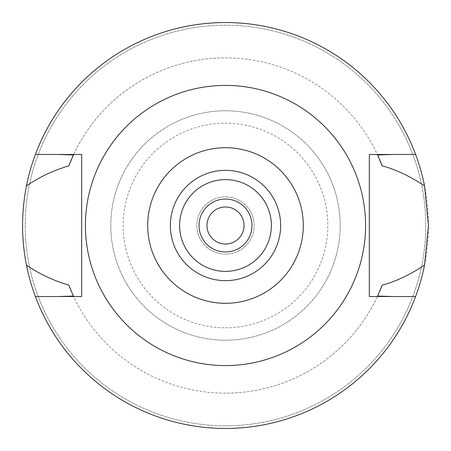 <?xml version="1.0" encoding="UTF-8"?>
<svg xmlns="http://www.w3.org/2000/svg" width="451" height="451" viewBox="0 0 451 451"><rect width="100%" height="100%" fill="white"/><g stroke="black" fill="none" stroke-linecap="round" stroke-linejoin="round"><path stroke-width="0.34" stroke-dasharray="2.25 1.69" d="M225.5 365.581A140.081 140.081 0 0 0 365.581 225.5A140.081 140.081 0 0 0 225.5 85.419A140.081 140.081 0 0 0 85.419 225.5A140.081 140.081 0 0 0 225.5 365.581M81.67 296.532L81.67 154.468L58.207 154.468M35.387 296.532A202.95 202.95 0 0 0 225.5 428.45A202.95 202.95 0 0 1 35.387 296.532L58.134 296.532M225.5 393.154A167.654 167.654 0 0 1 73.417 296.059A167.654 167.654 0 0 0 377.583 296.059A167.654 167.654 0 0 1 225.5 393.154M415.613 296.532A202.95 202.95 0 0 1 225.5 428.45A202.95 202.95 0 0 0 415.613 296.532L392.793 296.532M392.866 296.532L369.33 296.532L369.33 154.468M415.613 154.468A202.95 202.95 0 0 0 225.5 22.55A202.95 202.95 0 0 1 415.613 154.468L392.866 154.468M225.5 22.55A202.95 202.95 0 0 0 35.387 154.468A202.95 202.95 0 0 1 225.5 22.55A202.95 202.95 0 0 0 22.55 225.5A202.95 202.95 0 0 0 225.5 428.45A202.95 202.95 0 0 0 428.45 225.5A202.95 202.95 0 0 0 225.5 22.55M225.5 57.846A167.654 167.654 0 0 1 377.583 154.941A167.654 167.654 0 0 0 73.417 154.941A167.654 167.654 0 0 1 225.5 57.846M58.134 154.468L35.387 154.468M378.693 293.618A167.654 167.654 0 0 0 379.686 291.34M71.314 291.34A167.654 167.654 0 0 0 72.312 293.624M72.307 157.382A167.654 167.654 0 0 0 71.314 159.66M379.686 159.66A167.654 167.654 0 0 0 378.688 157.376M225.5 425.8A200.3 200.3 0 0 1 25.2 225.5A200.3 200.3 0 0 1 225.5 25.2A200.3 200.3 0 0 1 425.8 225.5A200.3 200.3 0 0 1 225.5 425.8A200.3 200.3 0 0 0 425.8 225.5A200.3 200.3 0 0 0 225.5 25.2A200.3 200.3 0 0 0 25.2 225.5A200.3 200.3 0 0 0 225.5 425.8M225.5 110.788A114.712 114.712 0 0 1 340.212 225.5A114.712 114.712 0 0 1 225.5 340.212A114.712 114.712 0 0 1 110.788 225.5A114.712 114.712 0 0 1 225.5 110.788A114.712 114.712 0 0 0 110.788 225.5A114.712 114.712 0 0 0 225.5 340.212A114.712 114.712 0 0 0 340.212 225.5A114.712 114.712 0 0 0 225.5 110.788M225.5 327.821A102.321 102.321 0 0 0 327.821 225.5A102.321 102.321 0 0 0 225.5 123.179A102.321 102.321 0 0 0 123.179 225.5A102.321 102.321 0 0 0 225.5 327.821M225.5 251.974A26.474 26.474 0 0 1 199.026 225.5A26.474 26.474 0 0 1 225.5 199.026A26.474 26.474 0 0 1 251.974 225.5A26.474 26.474 0 0 1 225.5 251.974A26.474 26.474 0 0 0 251.974 225.5A26.474 26.474 0 0 0 225.5 199.026A26.474 26.474 0 0 0 199.026 225.5A26.474 26.474 0 0 0 225.5 251.974A26.474 26.474 0 0 1 199.026 225.5A26.474 26.474 0 0 1 225.5 199.026A26.474 26.474 0 0 1 251.974 225.5A26.474 26.474 0 0 1 225.5 251.974M225.5 254.178A28.678 28.678 0 0 1 196.822 225.5A28.678 28.678 0 0 1 225.5 196.822A28.678 28.678 0 0 1 254.178 225.5A28.678 28.678 0 0 1 225.5 254.178A28.678 28.678 0 0 0 254.178 225.5A28.678 28.678 0 0 0 225.5 196.822A28.678 28.678 0 0 0 196.822 225.5A28.678 28.678 0 0 0 225.5 254.178M225.5 244.03A18.53 18.53 0 0 1 206.97 225.5A18.53 18.53 0 0 1 225.5 206.97A18.53 18.53 0 0 1 244.03 225.5A18.53 18.53 0 0 1 225.5 244.03M225.5 271.384A45.884 45.884 0 0 1 179.616 225.5A45.884 45.884 0 0 1 225.5 179.616A45.884 45.884 0 0 1 271.384 225.5A45.884 45.884 0 0 1 225.5 271.384M225.5 280.652A55.152 55.152 0 0 1 170.348 225.5A55.152 55.152 0 0 1 225.5 170.348A55.152 55.152 0 0 1 280.652 225.5A55.152 55.152 0 0 1 225.5 280.652"/><path stroke-width="0.68" d="M225.5 303.298A77.797 77.797 0 0 1 147.702 225.5A77.797 77.797 0 0 1 225.5 147.702A77.797 77.797 0 0 1 303.298 225.5A77.797 77.797 0 0 1 225.5 303.298M225.5 280.652A55.152 55.152 0 0 0 280.652 225.5A55.152 55.152 0 0 0 225.5 170.348A55.152 55.152 0 0 0 170.348 225.5A55.152 55.152 0 0 0 225.5 280.652M225.5 365.581A140.081 140.081 0 0 1 85.419 225.5A140.081 140.081 0 0 1 225.5 85.419A140.081 140.081 0 0 1 365.581 225.5A140.081 140.081 0 0 1 225.5 365.581M369.33 154.468L369.33 296.532L415.613 296.532A202.95 202.95 0 0 1 35.387 296.532L81.67 296.532L81.67 154.468L35.387 154.468A202.95 202.95 0 0 1 424.549 185.897C409.615 176.025 395.499 169.35 382.189 165.867L377.583 154.941L392.866 154.468L369.33 154.468L415.613 154.468M81.67 296.532L58.134 296.532L73.417 296.059L68.811 285.133A167.654 167.654 0 0 0 71.314 291.34M392.866 296.532L377.583 296.059A167.654 167.654 0 0 0 378.693 293.618M58.134 154.468L73.417 154.941L68.811 165.867C53.184 170.506 39.062 177.187 26.451 185.897C21.315 212.528 21.315 238.929 26.451 265.103C39.051 273.808 53.173 280.488 68.811 285.133M35.387 296.532A202.95 202.95 0 0 1 26.451 265.103M379.686 291.34A167.654 167.654 0 0 0 382.189 285.133C395.623 281.593 409.745 274.918 424.549 265.103A202.95 202.95 0 0 1 415.613 296.532M72.312 293.624A167.654 167.654 0 0 0 73.417 296.059M377.583 296.059L382.189 285.133M424.549 265.103L428.45 225.5L424.549 185.897M73.417 154.941A167.654 167.654 0 0 0 72.307 157.382M71.314 159.66A167.654 167.654 0 0 0 68.811 165.867M382.189 165.867A167.654 167.654 0 0 0 379.686 159.66M378.688 157.376A167.654 167.654 0 0 0 377.583 154.941M26.451 185.897A202.95 202.95 0 0 1 35.387 154.468M225.5 206.97A18.53 18.53 0 0 0 206.97 225.5A18.53 18.53 0 0 0 225.5 244.03A18.53 18.53 0 0 0 244.03 225.5A18.53 18.53 0 0 0 225.5 206.97M225.5 251.974A26.474 26.474 0 0 0 251.974 225.5A26.474 26.474 0 0 0 225.5 199.026A26.474 26.474 0 0 0 199.026 225.5A26.474 26.474 0 0 0 225.5 251.974M225.5 179.616A45.884 45.884 0 0 0 179.616 225.5A45.884 45.884 0 0 0 225.5 271.384A45.884 45.884 0 0 0 271.384 225.5A45.884 45.884 0 0 0 225.5 179.616"/></g></svg>
